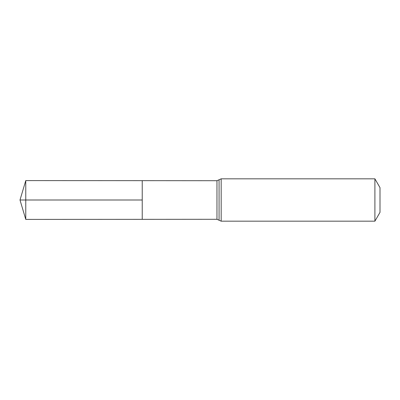 <?xml version="1.0" encoding="UTF-8"?>
<svg xmlns="http://www.w3.org/2000/svg" width="400" height="400" viewBox="0 0 400 400"><rect width="100%" height="100%" fill="white"/><g stroke="black" fill="none" stroke-linecap="round" stroke-linejoin="round"><path stroke-width="0.6" d="M142.225 200L142.225 180.66L25.77 180.59L25.77 219.41L142.225 219.34L142.225 180.66L216.965 180.71L216.965 219.29L142.225 219.34L142.225 200M374.905 178.825L374.905 221.175L380 212.355L380 187.645L374.905 178.825L221.175 178.825L216.965 180.71M25.77 219.41L20 200L142.225 200L25.77 200M374.905 221.175L221.175 221.175L221.175 178.825M221.175 221.175L219.07 220.235L219.07 179.765M219.07 220.235L216.965 219.29M20 200L25.77 180.59"/></g></svg>
